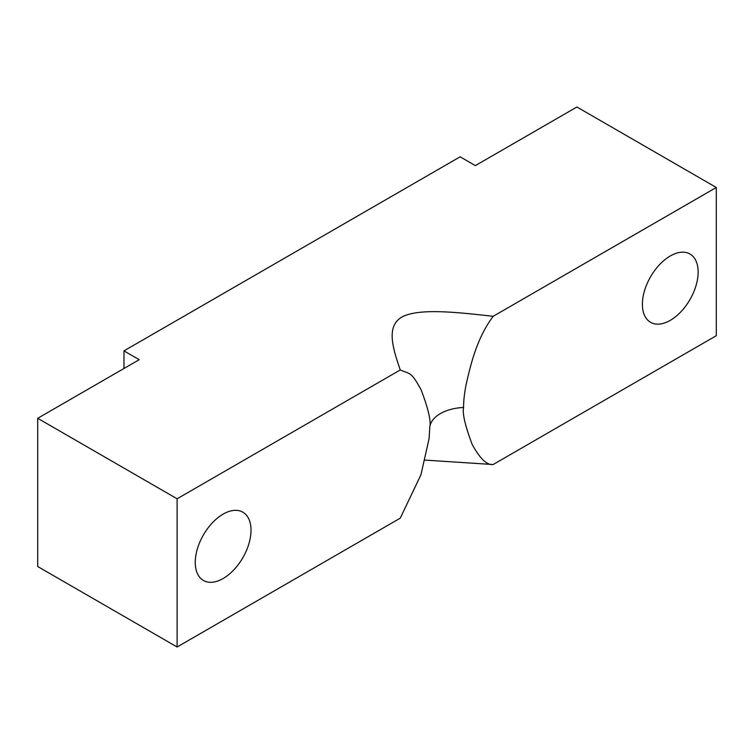 <?xml version="1.0" encoding="UTF-8"?>
<svg xmlns="http://www.w3.org/2000/svg" width="754" height="754" viewBox="0 0 754 754"><rect width="100%" height="100%" fill="white"/><g stroke="black" fill="none" stroke-linecap="round" stroke-linejoin="round"><path stroke-width="1.13" d="M698.147 272.071A39.425 22.761 -60 0 1 680.937 311.751A39.425 22.761 -60 0 1 650.561 322.307A39.425 22.761 -60 0 1 650.561 276.784A39.425 22.761 -60 0 1 689.985 254.023A39.425 22.761 -60 0 1 698.147 272.071M251.016 530.222A39.425 22.761 -60 0 1 233.797 569.901A39.425 22.761 -60 0 1 203.42 580.467A39.425 22.761 -60 0 1 203.42 534.935A39.425 22.761 -60 0 1 242.845 512.173A39.425 22.761 -60 0 1 251.016 530.222M463.597 407.48A36.456 21.046 0 0 0 440.393 413.597A36.456 21.046 0 0 0 429.799 427C431.156 420.996 428.225 408.527 421.005 389.582C410.883 371.138 410.195 374.37 400.251 369.96C392.843 348.178 385.907 326.652 401.712 317.161C418.168 308.047 455.425 312.033 493.154 316.312C476.603 338.395 470.402 365.643 465.981 385.247C464.294 394.182 463.503 401.599 463.597 407.48C462.268 413.333 465.114 425.624 472.145 444.342C479.912 458.602 486.914 465.331 493.154 464.53L424.992 460.11M493.154 316.312L716.3 187.482L576.895 107.002L475.369 165.616L460.119 156.813L123.967 350.883L139.226 359.686L37.7 418.3L37.7 566.518L177.105 646.998L400.251 518.168L420.93 474.794L429.111 438.536L429.799 427M716.3 187.482L716.3 335.7L493.154 464.53M177.105 646.998L177.105 498.79L400.251 369.96M37.7 418.3L177.105 498.79M123.967 368.499L123.967 350.883"/></g></svg>
